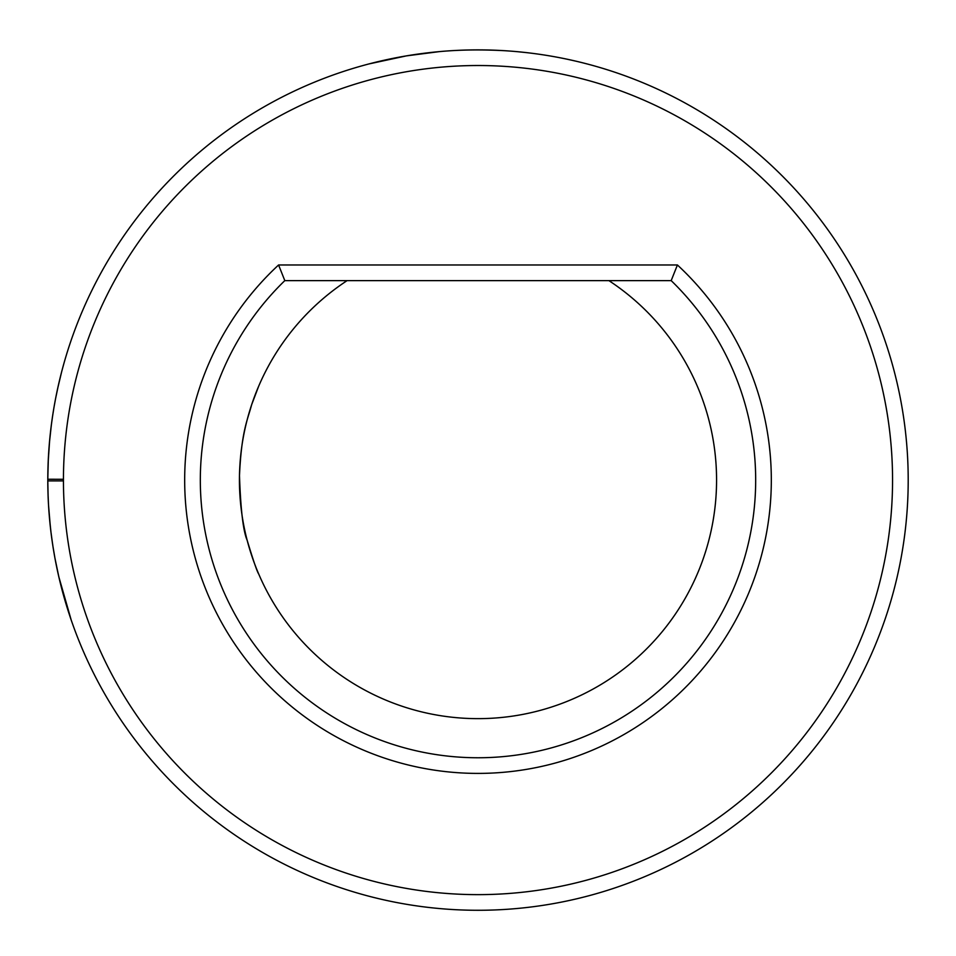<?xml version="1.0" encoding="UTF-8"?>
<svg xmlns="http://www.w3.org/2000/svg" width="956" height="956" viewBox="0 0 956 956"><rect width="100%" height="100%" fill="white"/><g stroke="black" fill="none" stroke-linecap="round" stroke-linejoin="round"><path stroke-width="1.43" d="M48.135 496.929L47.8 480.892A430.2 430.2 0 0 0 478.406 910.279A430.2 430.2 0 0 0 908.2 480.079A430.2 430.2 0 0 0 478.406 49.879A430.2 430.2 0 0 0 47.8 479.255L48.326 458.737M66.43 605.303L64.853 599.974M62.917 593.126L60.825 585.132M58.866 577.018L54.934 558.101M53.154 547.764L51.457 536.053M50.094 524.509L49.007 512.297M47.979 492.555L48.493 504.493M49.485 518.14L50.979 532.241M52.843 545.768L54.91 557.957M56.966 568.402L59.499 579.718M58.77 576.623L71.222 620.109M48.445 503.681L48.876 510.444M50.943 531.954L52.723 544.992M54.958 558.22L56.858 567.876M56.607 566.669L55.018 558.531M52.508 543.582L50.895 531.596M50.321 526.613L48.529 505.079M48.075 464.532L48.911 449.117M50.13 435.362L51.588 423.066M54.169 406.324L55.46 399.273M57.659 388.506L61.519 372.314M52.723 415.179L51.409 424.5M49.652 440.166L48.182 461.808M49.473 442.234L51.361 424.834M52.461 416.9L53.739 408.869M55.376 399.656L57.348 389.917M60.037 378.206L61.351 372.936M69.812 344.22L70.481 342.236M63.944 363.304L61.829 371.083M58.424 385.053L55.603 398.485M52.783 414.808L51.624 422.827M584.367 63.227L581.511 62.51M574.867 60.921L568.366 59.475M587.068 63.933L581.129 62.415M575.763 61.136L568.127 59.415M368.932 63.933L406.396 55.878L439.521 51.6C459.705 49.748 481.406 49.449 504.637 50.704M517.423 51.684L527.138 52.688M63.443 480.892A414.557 414.557 0 0 0 478.406 894.637A414.557 414.557 0 0 0 892.557 480.079A414.557 414.557 0 0 0 478.394 65.522A414.557 414.557 0 0 0 63.443 479.279L63.443 480.892L47.8 480.892L47.8 479.255L63.443 479.279M677.422 264.979L278.578 264.979A293.313 293.313 0 0 0 267.991 684.855A293.313 293.313 0 0 0 688.009 684.855A293.313 293.313 0 0 0 677.422 264.979L671.184 280.622A277.67 277.67 0 0 1 675.39 675.378A277.67 277.67 0 0 1 280.61 675.378A277.67 277.67 0 0 1 284.816 280.622L671.184 280.622M258.67 573.935C257.152 571.819 253.316 560.598 247.15 540.248C243.23 531.357 240.673 509.835 239.478 475.67C241.51 430.618 247.688 419.768 251.655 404.687L258.67 386.212M278.578 264.979L284.816 280.622M608.888 280.622A238.57 238.57 0 0 1 716.57 480.079A238.57 238.57 0 0 1 364.666 690.005A238.57 238.57 0 0 1 347.112 280.622"/></g></svg>

